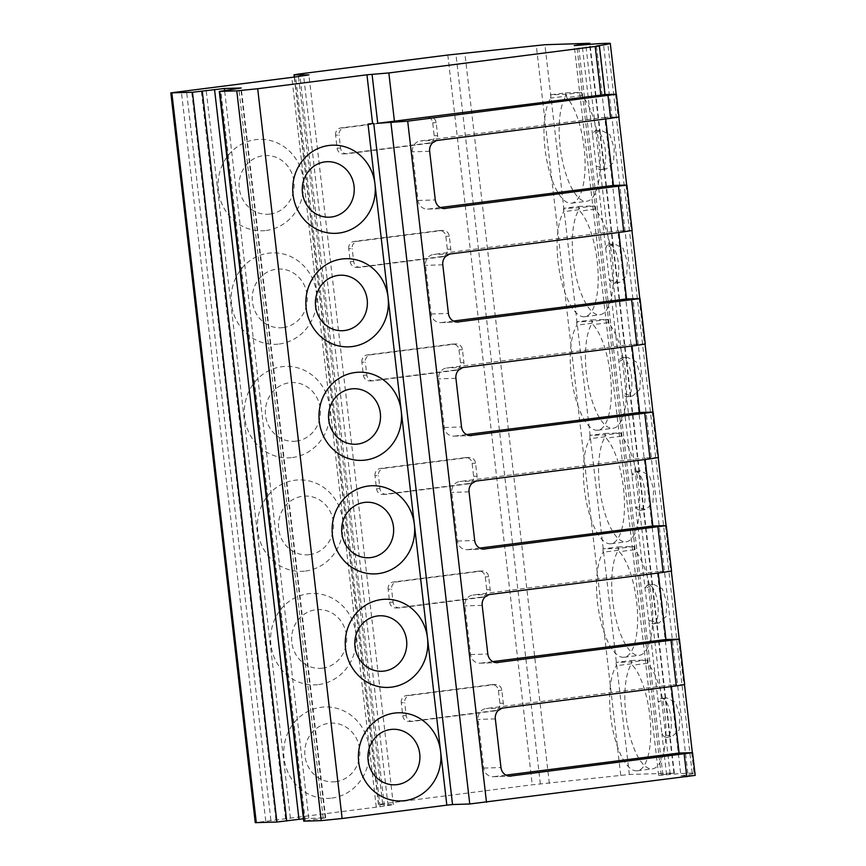 <?xml version="1.0" encoding="UTF-8"?>
<svg xmlns="http://www.w3.org/2000/svg" width="866" height="866" viewBox="0 0 866 866"><rect width="100%" height="100%" fill="white"/><g stroke="black" fill="none" stroke-linecap="round" stroke-linejoin="round"><path stroke-width="0.65" stroke-dasharray="4.33 3.25" d="M604.63 94.556L598.991 45.909M303.457 818.749L325.648 817.764L303.728 821.152M305.276 820.838L220.841 91.06M323.235 818.208L238.799 88.429M596.479 45.985L680.925 775.763A39.197 1.223 -6.6 0 0 694.727 773.219A39.197 1.223 -6.6 0 0 692.205 773.078L687.81 773.219A65.329 2.046 -6.6 0 0 666.603 774.767L658.669 775.384L673.921 773.078L629.344 774.496L532.254 784.802L382.631 803.886L378.659 804.59L393.337 804.666L380.055 806.679L255.254 822.646M285.542 818.738L201.096 88.96M290.391 818.186L205.956 88.408M376.277 807.231L291.842 77.453M279.253 344.008A45.736 42.813 88.2 0 0 316.491 293.173A45.736 42.813 88.2 0 0 268.752 253.186A45.736 42.813 88.2 0 0 231.514 304.02A45.736 42.813 88.2 0 0 279.253 344.008M292.394 457.529A45.736 42.813 88.2 0 0 329.632 406.695A45.736 42.813 88.2 0 0 281.883 366.708A45.736 42.813 88.2 0 0 244.645 417.542A45.736 42.813 88.2 0 0 292.394 457.529M305.525 571.051A45.736 42.813 88.2 0 0 342.763 520.217A45.736 42.813 88.2 0 0 295.014 480.229A45.736 42.813 88.2 0 0 257.787 531.064A45.736 42.813 88.2 0 0 305.525 571.051M318.666 684.573A45.736 42.813 88.2 0 0 355.894 633.739A45.736 42.813 88.2 0 0 308.155 593.751A45.736 42.813 88.2 0 0 270.917 644.585A45.736 42.813 88.2 0 0 318.666 684.573M331.797 798.095A45.736 42.813 88.2 0 0 369.035 747.261A45.736 42.813 88.2 0 0 321.286 707.273A45.736 42.813 88.2 0 0 284.048 758.107A45.736 42.813 88.2 0 0 331.797 798.095M266.122 230.486A45.736 42.813 88.2 0 0 303.36 179.663A45.736 42.813 88.2 0 0 255.611 139.675A45.736 42.813 88.2 0 0 218.384 190.498A45.736 42.813 88.2 0 0 266.122 230.486M269.986 214.086A29.401 27.517 88.2 0 0 293.931 181.405A29.401 27.517 88.2 0 0 263.232 155.707A29.401 27.517 88.2 0 0 239.297 188.377A29.401 27.517 88.2 0 0 269.986 214.086M283.128 327.608A29.401 27.517 88.2 0 0 307.062 294.927A29.401 27.517 88.2 0 0 276.373 269.229A29.401 27.517 88.2 0 0 252.428 301.898A29.401 27.517 88.2 0 0 283.128 327.608M296.259 441.13A29.401 27.517 88.2 0 0 320.193 408.449A29.401 27.517 88.2 0 0 289.504 382.75A29.401 27.517 88.2 0 0 265.57 415.42A29.401 27.517 88.2 0 0 296.259 441.13M309.389 554.651A29.401 27.517 88.2 0 0 333.334 521.971A29.401 27.517 88.2 0 0 302.635 496.272A29.401 27.517 88.2 0 0 278.7 528.942A29.401 27.517 88.2 0 0 309.389 554.651M322.531 668.173A29.401 27.517 88.2 0 0 346.465 635.492A29.401 27.517 88.2 0 0 315.776 609.783A29.401 27.517 88.2 0 0 291.842 642.464A29.401 27.517 88.2 0 0 322.531 668.173M335.662 781.695A29.401 27.517 88.2 0 0 359.596 749.014A29.401 27.517 88.2 0 0 328.907 723.305A29.401 27.517 88.2 0 0 304.973 755.986A29.401 27.517 88.2 0 0 335.662 781.695M380.055 806.679L295.62 76.901M384.396 805.878L299.961 76.1M393.337 804.666L308.902 74.887M348.727 248.683A6.538 6.116 -91.8 0 1 354.053 241.419L439.03 230.583A6.538 6.116 -91.8 0 1 445.849 236.299L447.343 249.267A6.538 6.116 -91.8 0 1 442.028 256.531L357.052 267.367A6.538 6.116 -91.8 0 1 350.232 261.662L348.727 248.683L352.181 248.574A6.538 6.116 -91.8 0 1 357.496 241.311L442.472 230.475A6.538 6.116 -91.8 0 1 449.292 236.18L450.796 249.159A6.538 6.116 -91.8 0 1 445.47 256.423L360.494 267.258A6.538 6.116 -91.8 0 1 353.674 261.554L352.181 248.574M361.869 362.205A6.538 6.116 -91.8 0 1 367.184 354.941L452.16 344.105A6.538 6.116 -91.8 0 1 458.98 349.821L460.485 362.789A6.538 6.116 -91.8 0 1 455.159 370.053L370.183 380.888A6.538 6.116 -91.8 0 1 363.363 375.184L361.869 362.205L365.311 362.096A6.538 6.116 -91.8 0 1 370.626 354.833L455.613 343.997A6.538 6.116 -91.8 0 1 462.433 349.702L463.927 362.681A6.538 6.116 -91.8 0 1 458.612 369.944L373.636 380.78A6.538 6.116 -91.8 0 1 366.816 375.075L365.311 362.096M375 475.726A6.538 6.116 -91.8 0 1 380.315 468.463L465.302 457.627A6.538 6.116 -91.8 0 1 472.122 463.332L473.615 476.311A6.538 6.116 -91.8 0 1 468.3 483.574L383.324 494.41A6.538 6.116 -91.8 0 1 376.504 488.705L375 475.726L378.442 475.618A6.538 6.116 -91.8 0 1 383.768 468.354L468.744 457.519A6.538 6.116 -91.8 0 1 475.564 463.223L477.069 476.203A6.538 6.116 -91.8 0 1 471.743 483.466L386.766 494.302A6.538 6.116 -91.8 0 1 379.947 488.586L378.442 475.618M388.13 589.248A6.538 6.116 -91.8 0 1 393.456 581.984L478.433 571.149A6.538 6.116 -91.8 0 1 485.252 576.853L486.757 589.833A6.538 6.116 -91.8 0 1 481.431 597.096L396.455 607.932A6.538 6.116 -91.8 0 1 389.635 602.227L388.13 589.248L391.584 589.14A6.538 6.116 -91.8 0 1 396.899 581.876L481.875 571.04A6.538 6.116 -91.8 0 1 488.695 576.745L490.199 589.724A6.538 6.116 -91.8 0 1 484.884 596.988L399.897 607.824A6.538 6.116 -91.8 0 1 393.077 602.108L391.584 589.14M401.272 702.77A6.538 6.116 -91.8 0 1 406.587 695.506L491.563 684.67A6.538 6.116 -91.8 0 1 498.383 690.375L499.888 703.354A6.538 6.116 -91.8 0 1 494.573 710.618L409.586 721.454A6.538 6.116 -91.8 0 1 402.766 715.738L401.272 702.77L404.714 702.662A6.538 6.116 -91.8 0 1 410.029 695.398L495.016 684.551A6.538 6.116 -91.8 0 1 501.836 690.267L503.33 703.246A6.538 6.116 -91.8 0 1 498.015 710.499L413.039 721.346A6.538 6.116 -91.8 0 1 406.219 715.63L404.714 702.662M335.597 135.161A6.538 6.116 -91.8 0 1 340.912 127.908L425.888 117.062A6.538 6.116 -91.8 0 1 432.708 122.777L434.212 135.746A6.538 6.116 -91.8 0 1 428.897 143.009L343.921 153.856A6.538 6.116 -91.8 0 1 337.101 148.14L335.597 135.161L339.039 135.053A6.538 6.116 -91.8 0 1 344.365 127.789L429.341 116.953A6.538 6.116 -91.8 0 1 436.161 122.669L437.655 135.637A6.538 6.116 -91.8 0 1 432.34 142.901L347.363 153.737A6.538 6.116 -91.8 0 1 340.544 148.032L339.039 135.053M540.362 783.957L455.927 54.179M549.347 783.47L464.912 53.692M620.727 775.297L536.292 45.519M578.607 206.422L594.693 205.902L595.072 209.171A55.532 19.463 82.7 0 1 613.236 269.781A55.532 19.463 82.7 0 1 599.867 314.769A55.532 19.463 82.7 0 1 575.273 272.801A55.532 19.463 82.7 0 1 578.986 209.691L578.607 206.422L563.43 208.36L579.516 207.84L579.895 211.109A55.532 19.463 82.7 0 1 598.06 271.718A55.532 19.463 82.7 0 1 584.691 316.707A55.532 19.463 82.7 0 1 560.096 274.739A55.532 19.463 82.7 0 1 563.809 211.629L563.43 208.36M591.738 319.944L607.824 319.424L608.203 322.693A55.532 19.463 82.7 0 1 626.378 383.302A55.532 19.463 82.7 0 1 613.009 428.291A55.532 19.463 82.7 0 1 588.404 386.323A55.532 19.463 82.7 0 1 592.117 323.213L591.738 319.944L576.572 321.871L592.647 321.362L593.026 324.631A55.532 19.463 82.7 0 1 611.201 385.24A55.532 19.463 82.7 0 1 597.832 430.229A55.532 19.463 82.7 0 1 573.227 388.249A55.532 19.463 82.7 0 1 576.951 325.151L576.572 321.871M604.879 433.465L620.965 432.946L621.344 436.215A55.532 19.463 82.7 0 1 639.509 496.824A55.532 19.463 82.7 0 1 626.14 541.813A55.532 19.463 82.7 0 1 601.534 499.844A55.532 19.463 82.7 0 1 605.258 436.735L604.879 433.465L589.703 435.392L605.789 434.884L606.168 438.153A55.532 19.463 82.7 0 1 624.332 498.762A55.532 19.463 82.7 0 1 610.963 543.751A55.532 19.463 82.7 0 1 586.369 501.771A55.532 19.463 82.7 0 1 590.082 438.672L589.703 435.392M618.01 546.976L634.096 546.468L634.475 549.737A55.532 19.463 82.7 0 1 652.639 610.346A55.532 19.463 82.7 0 1 639.27 655.335A55.532 19.463 82.7 0 1 614.676 613.355A55.532 19.463 82.7 0 1 618.389 550.256L618.01 546.976L602.833 548.914L618.919 548.405L619.298 551.674A55.532 19.463 82.7 0 1 637.473 612.284A55.532 19.463 82.7 0 1 624.105 657.262A55.532 19.463 82.7 0 1 599.499 615.293A55.532 19.463 82.7 0 1 603.212 552.183L602.833 548.914M631.152 660.498L647.227 659.989L647.606 663.259A55.532 19.463 82.7 0 1 665.781 723.868A55.532 19.463 82.7 0 1 652.412 768.856A55.532 19.463 82.7 0 1 627.807 726.877A55.532 19.463 82.7 0 1 631.53 663.778L631.152 660.498L615.975 662.436L632.061 661.927L632.429 665.196A55.532 19.463 82.7 0 1 650.604 725.805A55.532 19.463 82.7 0 1 637.235 770.783A55.532 19.463 82.7 0 1 612.63 728.815A55.532 19.463 82.7 0 1 616.354 665.705L615.975 662.436M565.476 92.9L565.855 96.169L550.679 98.107L550.3 94.838L565.476 92.9L581.551 92.381L581.93 95.661A55.532 19.463 82.7 0 1 600.106 156.259A55.532 19.463 82.7 0 1 586.737 201.248A55.532 19.463 82.7 0 1 562.131 159.279A55.532 19.463 82.7 0 1 565.855 96.169M581.551 92.381L566.386 94.318L550.3 94.838M666.603 774.767L661.862 733.773L672.027 736.62L679.182 730.027L679.918 715.846L675.534 702.348L666.603 697.79L658.214 702.229A19.604 6.874 82.7 0 1 661.592 698.429A19.604 6.874 82.7 0 1 670.89 717.005A19.604 6.874 82.7 0 1 666.56 737.323A19.604 6.874 82.7 0 1 661.862 733.773L648.731 620.251L658.885 623.098L666.051 616.505L666.777 602.325L662.403 588.826L653.473 584.269L645.083 588.707A19.604 6.874 82.7 0 1 648.461 584.907A19.604 6.874 82.7 0 1 657.759 603.483A19.604 6.874 82.7 0 1 653.419 623.801A19.604 6.874 82.7 0 1 648.731 620.251L635.59 506.74L645.755 509.576L652.921 502.984L653.646 488.814L649.262 475.304L640.342 470.747L631.942 475.196A19.604 6.874 82.7 0 1 635.33 471.396A19.604 6.874 82.7 0 1 644.618 489.961A19.604 6.874 82.7 0 1 640.288 510.28A19.604 6.874 82.7 0 1 635.59 506.74L622.459 393.218L632.624 396.054L639.779 389.462L640.515 375.292L636.131 361.782L627.201 357.236L618.811 361.674A19.604 6.874 82.7 0 1 622.189 357.875A19.604 6.874 82.7 0 1 631.487 376.439A19.604 6.874 82.7 0 1 627.157 396.758A19.604 6.874 82.7 0 1 622.459 393.218L609.328 279.696L619.482 282.533L626.648 275.94L627.374 261.77L623 248.261L614.07 243.714L605.67 248.152A19.604 6.874 82.7 0 1 609.058 244.353A19.604 6.874 82.7 0 1 618.346 262.918A19.604 6.874 82.7 0 1 614.016 283.236A19.604 6.874 82.7 0 1 609.328 279.696L592.539 134.631A19.604 6.874 82.7 0 1 595.927 130.831A19.604 6.874 82.7 0 1 605.215 149.407A19.604 6.874 82.7 0 1 600.885 169.714A19.604 6.874 82.7 0 1 596.187 166.175L606.352 169.022L613.518 162.418L614.243 148.248L609.859 134.739L600.928 130.192L592.539 134.631L582.168 44.989M566.386 94.318L566.765 97.587A55.532 19.463 82.7 0 1 584.929 158.197A55.532 19.463 82.7 0 1 571.56 203.185A55.532 19.463 82.7 0 1 546.966 161.217A55.532 19.463 82.7 0 1 550.679 98.107M680.925 775.763L695.192 775.384M671.388 686.543L671.204 684.919L486.075 708.54A9.797 9.169 88.2 0 0 478.097 719.43L483.726 768.088A9.797 9.169 88.2 0 0 493.144 776.715A9.797 9.169 88.2 0 0 493.956 776.65L509.554 776.153M684.681 684.562L671.204 684.919M658.257 573.021L658.073 571.398L472.933 595.018A9.797 9.169 88.2 0 0 464.955 605.908L470.584 654.566A9.797 9.169 88.2 0 0 480.002 663.194A9.797 9.169 88.2 0 0 480.814 663.129L496.424 662.631M671.551 571.04L658.073 571.398M645.127 459.5L644.932 457.876L459.803 481.496A9.797 9.169 88.2 0 0 451.825 492.386L457.454 541.044A9.797 9.169 88.2 0 0 466.871 549.672A9.797 9.169 88.2 0 0 467.683 549.607L483.282 549.109M658.409 457.519L644.932 457.876M631.985 345.978L631.801 344.354L446.672 367.974A9.797 9.169 88.2 0 0 438.694 378.864L444.323 427.523A9.797 9.169 88.2 0 0 453.73 436.15A9.797 9.169 88.2 0 0 454.553 436.085L470.151 435.587M645.278 343.997L631.801 344.354M618.854 232.456L618.66 230.832L433.53 254.452A9.797 9.169 88.2 0 0 425.552 265.353L431.181 314.001A9.797 9.169 88.2 0 0 440.599 322.628A9.797 9.169 88.2 0 0 441.411 322.563L457.021 322.076M632.137 230.475L618.66 230.832M605.713 118.945L605.529 117.311L619.006 116.964M505.96 775.124L493.956 776.65M605.529 117.311L420.4 140.931A9.797 9.169 88.2 0 0 412.422 151.831L418.051 200.479A9.797 9.169 88.2 0 0 427.468 209.117A9.797 9.169 88.2 0 0 428.28 209.052L443.879 208.554M440.285 207.515L428.28 209.052M453.416 321.037L441.411 322.563M466.558 434.559L454.553 436.085M479.688 548.081L467.683 549.607M492.819 661.602L480.814 663.129M594.693 205.902L579.516 207.84M578.986 209.691L563.809 211.629M595.072 209.171L579.895 211.109M607.824 319.424L592.647 321.362M592.117 323.213L576.951 325.151M608.203 322.693L593.026 324.631M620.965 432.946L605.789 434.884M605.258 436.735L590.082 438.672M621.344 436.215L606.168 438.153M634.096 546.468L618.919 548.405M618.389 550.256L603.212 552.183M634.475 549.737L619.298 551.674M647.227 659.989L632.061 661.927M631.53 663.778L616.354 665.705M647.606 663.259L632.429 665.196M581.93 95.661L566.765 97.587M325.226 817.742L240.802 88.105M308.794 818.273L224.597 90.508M265.732 820.946L181.297 91.168M270.896 820.286L186.45 90.508M275.918 819.712L191.473 89.934M388.044 805.348L303.598 75.569M378.659 804.59L294.483 77.085M382.631 803.886L298.196 74.108M447.819 55.023L532.254 784.802M340.912 127.908L344.365 127.789M337.101 148.14L340.544 148.032M343.921 153.856L347.363 153.737M428.897 143.009L432.34 142.901M434.212 135.746L437.655 135.637M432.708 122.777L436.161 122.669M425.888 117.062L429.341 116.953M354.053 241.419L357.496 241.311M350.232 261.662L353.674 261.554M357.052 267.367L360.494 267.258M442.028 256.531L445.47 256.423M447.343 249.267L450.796 249.159M445.849 236.299L449.292 236.18M439.03 230.583L442.472 230.475M367.184 354.941L370.626 354.833M363.363 375.184L366.816 375.075M370.183 380.888L373.636 380.78M455.159 370.053L458.612 369.944M460.485 362.789L463.927 362.681M458.98 349.821L462.433 349.702M452.16 344.105L455.613 343.997M380.315 468.463L383.768 468.354M376.504 488.705L379.947 488.586M383.324 494.41L386.766 494.302M468.3 483.574L471.743 483.466M473.615 476.311L477.069 476.203M472.122 463.332L475.564 463.223M465.302 457.627L468.744 457.519M393.456 581.984L396.899 581.876M389.635 602.227L393.077 602.108M396.455 607.932L399.897 607.824M481.431 597.096L484.884 596.988M486.757 589.833L490.199 589.724M485.252 576.853L488.695 576.745M478.433 571.149L481.875 571.04M406.587 695.506L410.029 695.398M402.766 715.738L406.219 715.63M409.586 721.454L413.039 721.346M494.573 710.618L498.015 710.499M499.888 703.354L503.33 703.246M498.383 690.375L501.836 690.267M491.563 684.67L495.016 684.551M629.344 774.496L544.909 44.718M673.921 773.078L589.486 43.3M661.213 775.254L576.778 45.476M687.81 773.219L603.375 43.441M692.205 773.078L607.77 43.3M691.717 752.63L694.348 775.33M678.587 639.108L683.837 684.519M665.456 525.586L670.706 570.997M652.315 412.064L657.565 457.475M639.184 298.543L644.434 343.954M626.042 185.021L631.303 230.432M615.542 94.21L618.162 116.91M495.33 718.888L478.097 719.43M483.726 768.088L500.959 767.536M503.308 707.987L486.075 708.54M437.633 140.389L420.4 140.931M429.655 151.279L412.422 151.831M418.051 200.479L435.284 199.927M450.764 253.911L433.53 254.452M442.786 264.801L425.552 265.353M431.181 314.001L448.415 313.449M463.895 367.433L446.672 367.974M455.917 378.323L438.694 378.864M444.323 427.523L461.546 426.97M477.036 480.944L459.803 481.496M469.058 491.845L451.825 492.386M457.454 541.044L474.687 540.492M490.167 594.466L472.933 595.018M482.189 605.366L464.955 605.908M470.584 654.566L487.818 654.014M662.869 774.713L578.477 45.324M670.143 773.782L585.784 44.664M325.648 817.764L241.203 87.986M378.442 804.568L294.278 77.117M346.822 153.78L343.369 153.899M429.882 116.91L426.44 117.018M359.953 267.302L356.511 267.41M443.013 230.432L439.571 230.54M373.094 380.824L369.641 380.932M456.155 343.954L452.702 344.062M386.225 494.345L382.783 494.454M469.285 457.475L465.843 457.584M399.356 607.867L395.914 607.975M482.416 570.997L478.974 571.105M412.497 721.389L409.044 721.497M495.558 684.508L492.105 684.627M694.727 773.219L692.345 752.63M684.476 684.66L679.215 639.108M671.345 571.138L666.073 525.586M658.214 457.616L652.942 412.064M645.073 344.094L639.801 298.543M631.942 230.572L626.67 185.021M618.811 117.051L616.159 94.21M427.468 209.117L444.702 208.565M440.599 322.628L457.833 322.087M453.73 436.15L470.963 435.609M466.871 549.672L484.105 549.131M480.002 663.194L497.236 662.652M493.144 776.715L510.366 776.163M658.669 775.384L574.234 45.606M674.343 773.1L590.017 44.307M600.885 169.714L606.352 169.011M595.927 130.831L600.928 130.192M614.016 283.236L619.482 282.533M609.058 244.353L614.07 243.714M584.691 316.707L599.867 314.769M627.157 396.758L632.624 396.054M622.189 357.875L627.201 357.236M597.832 430.229L613.009 428.291M640.288 510.28L645.755 509.576M635.33 471.396L640.342 470.747M610.963 543.751L626.14 541.813M653.419 623.801L658.885 623.098M648.461 584.907L653.473 584.269M624.105 657.262L639.27 655.335M666.56 737.323L672.027 736.62M661.592 698.429L666.603 697.79M637.235 770.783L652.412 768.856M571.56 203.185L586.737 201.248"/><path stroke-width="1.3" d="M368.018 124.033L373.722 123.416L368.018 124.033L374.913 183.624A44.101 41.276 -91.8 0 0 328.928 145.477A44.101 41.276 -91.8 0 0 293.022 194.482A44.101 41.276 -91.8 0 0 339.061 233.051A44.101 41.276 -91.8 0 0 375.01 184.436L374.913 183.624M607.997 95.606L610.617 118.317L619.006 116.964L616.375 94.253L407.691 121.164L377.738 123.286L605.042 94.578L599.413 45.93L596.479 45.985A39.197 1.223 -6.6 0 0 610.292 43.441A39.197 1.223 -6.6 0 0 607.77 43.3L603.375 43.441A65.329 2.046 -6.6 0 0 582.168 44.989L574.234 45.606L589.486 43.3L544.909 44.718L447.819 55.023L298.196 74.108L294.224 74.812L308.902 74.887L295.62 76.901L170.808 92.868L192.469 92.261L224.359 88.494L241.203 87.986L219.769 91.395L236.775 90.854L257.689 88.733L366.946 74.801L388.845 72.939L599.413 45.93M616.375 94.253L605.042 94.546M372.575 123.448L366.946 74.801M219.293 91.374L303.728 821.152L321.21 820.632L342.124 818.511L446.834 805.153L440.686 752.045A44.101 41.276 -91.8 0 1 404.736 800.649A44.101 41.276 -91.8 0 1 358.697 762.091A44.101 41.276 -91.8 0 1 394.604 713.075A44.101 41.276 -91.8 0 1 440.588 751.233L427.555 638.523A44.101 41.276 -91.8 0 1 391.594 687.128A44.101 41.276 -91.8 0 1 345.566 648.569A44.101 41.276 -91.8 0 1 381.462 599.553A44.101 41.276 -91.8 0 1 427.458 637.712L414.413 525.002A44.101 41.276 -91.8 0 1 378.464 573.606A44.101 41.276 -91.8 0 1 332.425 535.047A44.101 41.276 -91.8 0 1 368.331 486.032A44.101 41.276 -91.8 0 1 414.327 524.19L401.283 411.48A44.101 41.276 -91.8 0 1 365.333 460.084A44.101 41.276 -91.8 0 1 319.294 421.525A44.101 41.276 -91.8 0 1 355.201 372.51A44.101 41.276 -91.8 0 1 401.185 410.668L388.141 297.958A44.101 41.276 -91.8 0 1 352.191 346.562A44.101 41.276 -91.8 0 1 306.153 308.004A44.101 41.276 -91.8 0 1 342.059 258.999A44.101 41.276 -91.8 0 1 388.055 297.146L375.01 184.436M304.204 821.174L219.769 91.395M170.808 92.868L255.254 822.646L276.904 822.04L303.457 818.749M509.554 776.153L692.562 752.673L679.085 753.03L671.388 686.543M496.424 662.631L679.431 639.151L665.954 639.509L658.257 573.021M483.282 549.109L666.29 525.63L652.812 525.987L645.127 459.5M470.151 435.587L653.159 412.119L639.682 412.465L631.985 345.978M457.021 322.076L640.017 298.597L626.54 298.943L618.854 232.456M443.879 208.554L626.887 185.075L613.409 185.432L605.713 118.945M390.956 122.864L469.762 803.984L452.528 804.536L373.722 123.416M452.528 804.536L446.834 805.153M440.686 752.045L440.588 751.233M427.555 638.523L427.458 637.712M414.413 525.002L414.327 524.19M401.283 411.48L401.185 410.668M388.141 297.958L388.055 297.146M469.762 803.984L695.192 775.384L692.562 752.673M671.042 640.515L676.292 685.915L503.308 707.987A9.797 9.169 -91.8 0 0 495.33 718.888L500.959 767.536A9.797 9.169 -91.8 0 0 510.366 776.163A9.797 9.169 -91.8 0 0 511.189 776.098M610.617 118.317L437.633 140.389A9.797 9.169 -91.8 0 0 429.655 151.279L435.284 199.927A9.797 9.169 -91.8 0 0 444.702 208.565A9.797 9.169 -91.8 0 0 445.514 208.5M618.497 186.428L623.758 231.839L450.764 253.911A9.797 9.169 -91.8 0 0 442.786 264.801L448.415 313.449A9.797 9.169 -91.8 0 0 457.833 322.087A9.797 9.169 -91.8 0 0 458.644 322.022M631.639 299.95L636.889 345.361L463.895 367.433A9.797 9.169 -91.8 0 0 455.917 378.323L461.546 426.97A9.797 9.169 -91.8 0 0 470.963 435.609A9.797 9.169 -91.8 0 0 471.786 435.544M644.769 413.472L650.03 458.883L477.036 480.944A9.797 9.169 -91.8 0 0 469.058 491.845L474.687 540.492A9.797 9.169 -91.8 0 0 484.105 549.131A9.797 9.169 -91.8 0 0 484.917 549.066M657.911 526.993L663.161 572.394L490.167 594.466A9.797 9.169 -91.8 0 0 482.189 605.366L487.818 654.014A9.797 9.169 -91.8 0 0 497.236 662.652A9.797 9.169 -91.8 0 0 498.047 662.587M679.085 753.03L505.96 775.124M676.292 685.915L684.681 684.562L679.431 639.151M623.758 231.839L632.137 230.475L626.887 185.075M636.889 345.361L645.278 343.997L640.017 298.597M650.03 458.883L658.409 457.519L653.159 412.119M663.161 572.394L671.551 571.04L666.29 525.63M613.409 185.432L440.285 207.515M626.54 298.943L453.416 321.037M639.682 412.465L466.558 434.559M652.812 525.987L479.688 548.081M665.954 639.509L492.819 661.602M390.739 729.475A27.766 25.991 -91.8 0 1 419.718 753.756A27.766 25.991 -91.8 0 1 397.115 784.618A27.766 25.991 -91.8 0 1 368.126 760.337A27.766 25.991 -91.8 0 1 390.739 729.475M377.598 615.953A27.766 25.991 -91.8 0 1 406.587 640.234A27.766 25.991 -91.8 0 1 383.984 671.096A27.766 25.991 -91.8 0 1 354.995 646.815A27.766 25.991 -91.8 0 1 377.598 615.953M364.467 502.432A27.766 25.991 -91.8 0 1 393.456 526.712A27.766 25.991 -91.8 0 1 370.843 557.574A27.766 25.991 -91.8 0 1 341.853 533.294A27.766 25.991 -91.8 0 1 364.467 502.432M351.325 388.91A27.766 25.991 -91.8 0 1 380.315 413.19A27.766 25.991 -91.8 0 1 357.712 444.052A27.766 25.991 -91.8 0 1 328.723 419.772A27.766 25.991 -91.8 0 1 351.325 388.91M338.195 275.399A27.766 25.991 -91.8 0 1 367.184 299.668A27.766 25.991 -91.8 0 1 344.571 330.531A27.766 25.991 -91.8 0 1 315.592 306.25A27.766 25.991 -91.8 0 1 338.195 275.399M325.064 161.877A27.766 25.991 -91.8 0 1 354.042 186.147A27.766 25.991 -91.8 0 1 331.44 217.009A27.766 25.991 -91.8 0 1 302.45 192.728A27.766 25.991 -91.8 0 1 325.064 161.877M342.124 818.511L257.689 88.733M321.21 820.632L236.775 90.854M224.597 90.508L224.359 88.494M298.986 819.312L214.552 89.534M286.711 821L202.276 91.222M276.904 822.04L192.469 92.261M256.304 822.7L171.858 92.922M294.483 77.085L294.224 74.812M600.852 95.26L595.223 46.602M394.474 121.586L388.845 72.939M377.738 123.286L372.109 74.628M407.691 121.164L486.497 802.295M684.172 754.037L686.803 776.737M585.784 44.664L585.708 44.004M294.278 77.117L294.007 74.79M692.345 752.63L684.476 684.66M679.215 639.108L671.345 571.138M666.073 525.586L658.214 457.616M652.942 412.064L645.073 344.094M639.801 298.543L631.942 230.572M626.67 185.021L618.811 117.051M616.159 94.21L610.292 43.441M590.017 44.307L589.898 43.322"/></g></svg>
